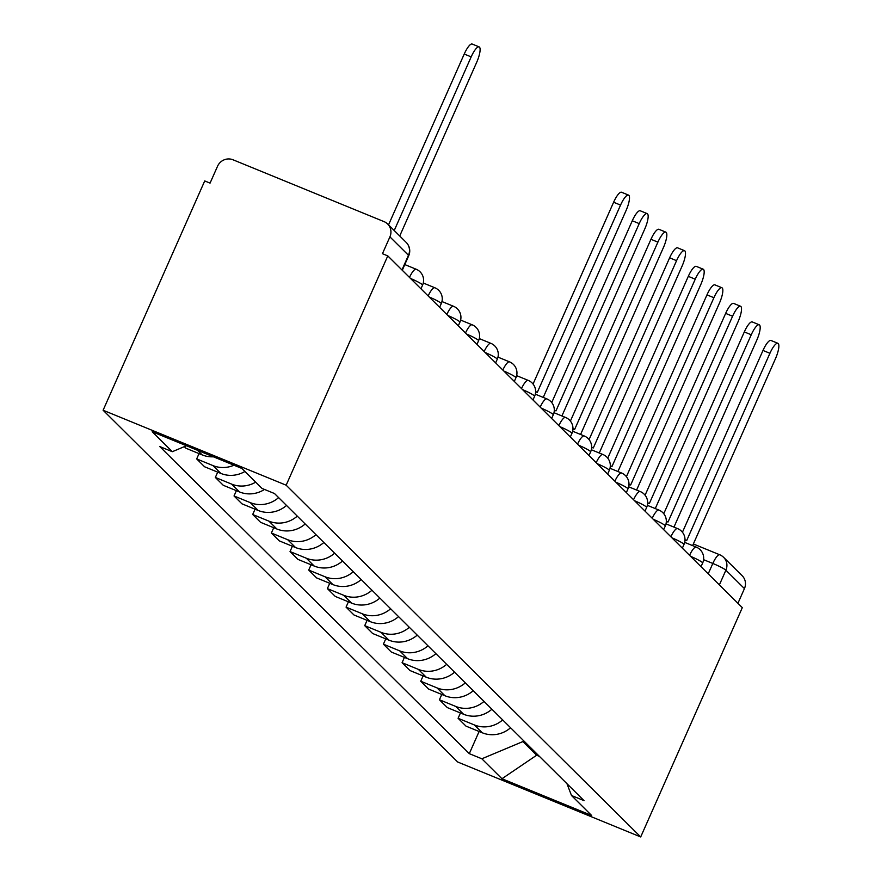 <?xml version="1.0" encoding="UTF-8"?>
<svg xmlns="http://www.w3.org/2000/svg" width="881" height="881" viewBox="0 0 881 881"><rect width="100%" height="100%" fill="white"/><g stroke="black" fill="none" stroke-linecap="round" stroke-linejoin="round"><path stroke-width="1.32" d="M387.783 255.886L382.442 253.706L389.909 236.857A11.949 11.464 -45.2 0 0 384.05 221.627L233.013 159.78A11.949 11.464 -45.2 0 0 217.53 166.278L210.063 183.116L204.722 180.935L103.11 410.238L457.646 761.988L640.696 836.95L286.16 485.2L387.783 255.886L742.309 607.648L640.696 836.95M693.358 543.973L719.744 554.777A11.949 3.139 112.3 0 1 720.03 554.964A11.949 11.464 134.8 0 1 723.631 557.354L742.187 575.756A11.949 11.464 134.8 0 1 744.434 588.607L725.889 570.205A11.949 1.244 -156.1 0 0 712.817 563.455L703.578 559.677M737.926 603.298L744.434 588.607M103.11 410.238L286.16 485.2M184.316 446.656L185.902 448.231L202.19 454.904A27.487 26.375 -45.2 0 0 213.444 456.81M233.95 465.212A27.487 26.375 134.8 0 1 212.96 465.586L196.683 458.924L204.579 466.765L220.856 473.427A27.487 26.375 -45.2 0 0 244.907 471.478M199.029 453.605L196.683 458.924M255.688 482.16A27.487 26.375 134.8 0 1 231.626 484.11L215.349 477.447L223.256 485.288L239.533 491.95A27.487 26.375 -45.2 0 0 264.498 489.44M217.706 472.139L215.349 477.447M278.616 497.611A27.487 26.375 134.8 0 1 250.303 502.644L234.027 495.97L241.923 503.811L258.199 510.473A27.487 26.375 -45.2 0 0 286.512 505.452M236.372 490.662L234.027 495.97M297.282 516.134A27.487 26.375 134.8 0 1 268.969 521.167L252.693 514.504L260.6 522.334L276.876 529.007A27.487 26.375 -45.2 0 0 305.189 523.975M255.049 509.185L252.693 514.504M315.96 534.657A27.487 26.375 134.8 0 1 287.647 539.69L271.37 533.027L279.266 540.868L295.542 547.53A27.487 26.375 -45.2 0 0 323.856 542.498M273.727 527.708L271.37 533.027M334.637 553.191A27.487 26.375 134.8 0 1 306.313 558.213L290.036 551.55L297.943 559.391L314.22 566.054A27.487 26.375 -45.2 0 0 342.533 561.021M292.393 546.242L290.036 551.55M353.303 571.714A27.487 26.375 134.8 0 1 324.99 576.747L308.713 570.073L316.609 577.914L332.886 584.577A27.487 26.375 -45.2 0 0 361.199 579.555M311.07 564.765L308.713 570.073M371.98 590.237A27.487 26.375 134.8 0 1 343.656 595.27L327.38 588.607L335.287 596.437L351.563 603.1A27.487 26.375 -45.2 0 0 379.876 598.078M329.736 583.288L327.38 588.607M390.646 608.76A27.487 26.375 134.8 0 1 362.333 613.793L346.057 607.13L353.953 614.96L370.229 621.634A27.487 26.375 -45.2 0 0 398.553 616.601M348.413 601.811L346.057 607.13M409.324 627.294A27.487 26.375 134.8 0 1 381.01 632.316L364.723 625.653L372.63 633.494L388.906 640.157A27.487 26.375 -45.2 0 0 417.22 635.124M367.08 620.345L364.723 625.653M427.99 645.817A27.487 26.375 134.8 0 1 399.677 650.85L383.4 644.176L391.296 652.017L407.573 658.68A27.487 26.375 -45.2 0 0 435.897 653.658M385.757 638.868L383.4 644.176M446.667 664.34A27.487 26.375 134.8 0 1 418.354 669.373L402.077 662.699L409.973 670.54L426.25 677.203A27.487 26.375 -45.2 0 0 454.563 672.181M404.423 657.391L402.077 662.699M465.333 682.863A27.487 26.375 134.8 0 1 437.02 687.896L420.744 681.233L428.64 689.063L444.916 695.737A27.487 26.375 -45.2 0 0 473.24 690.704M423.1 675.914L420.744 681.233M484.01 701.397A27.487 26.375 134.8 0 1 455.697 706.419L439.421 699.756L447.317 707.597L463.593 714.26A27.487 26.375 -45.2 0 0 491.906 709.227M441.766 694.448L439.421 699.756M502.677 719.92A27.487 26.375 134.8 0 1 474.363 724.942L458.087 718.279L465.983 726.12L482.27 732.783A27.487 26.375 -45.2 0 0 510.584 727.761M460.444 712.971L458.087 718.279M186.442 445.764L172.313 451.689L152.204 431.734L241.857 468.45L261.965 488.404L274.509 493.536L584.037 800.642L571.494 795.499L591.603 815.454L501.95 778.738L481.841 758.783L522.885 741.571L536.65 755.226L539.403 756.361M172.313 451.689L159.769 446.557L469.298 753.651L481.841 758.783M537.146 754.114L536.65 755.226L501.95 778.738M523.38 740.458L522.885 741.571M479.11 731.494L469.298 753.651M566.957 783.694L571.494 795.499M388.532 224.875L464.232 54.038A13.744 3.601 -67.7 0 1 472.194 44.05L479.132 46.891A13.744 3.601 112.3 0 0 471.17 56.88L394.225 230.525M399.732 235.987L476.676 62.342A13.744 3.601 112.3 0 0 479.132 46.891M533.049 384.039L613.617 202.245A13.744 3.601 -67.7 0 1 621.579 192.256L628.516 195.097A13.744 3.601 112.3 0 0 620.554 205.086L537.3 392.375A11.949 3.139 112.3 0 0 537.014 392.177A11.949 3.139 112.3 0 0 535.571 392.552M543.247 397.419L626.061 210.548A13.744 3.601 112.3 0 0 628.516 195.097M551.726 402.562L632.283 220.768A13.744 3.601 -67.7 0 1 640.245 210.779L647.183 213.62A13.744 3.601 112.3 0 0 639.221 223.609L555.966 410.898A11.949 3.139 112.3 0 0 555.68 410.711A11.949 3.139 112.3 0 0 554.248 411.075M561.913 415.953L644.727 229.071A13.744 3.601 112.3 0 0 647.183 213.62M570.392 421.085L650.96 239.291A13.744 3.601 -67.7 0 1 658.922 229.302L665.86 232.144A13.744 3.601 112.3 0 0 657.898 242.132L574.643 429.421A11.949 3.139 112.3 0 0 574.357 429.234A11.949 3.139 112.3 0 0 572.925 429.609M580.59 434.476L663.404 247.594A13.744 3.601 112.3 0 0 665.86 232.144M589.07 439.608L669.626 257.825A13.744 3.601 -67.7 0 1 677.588 247.836L684.526 250.678A13.744 3.601 112.3 0 0 676.564 260.666L593.309 447.955A11.949 3.139 112.3 0 0 593.023 447.757A11.949 3.139 112.3 0 0 591.592 448.132M599.256 452.999L682.07 266.128A13.744 3.601 112.3 0 0 684.526 250.678M607.747 458.142L688.303 276.348A13.744 3.601 -67.7 0 1 696.265 266.359L703.203 269.201A13.744 3.601 112.3 0 0 695.241 279.189L611.987 466.478A11.949 3.139 112.3 0 0 611.7 466.28A11.949 3.139 112.3 0 0 610.269 466.655M617.933 471.522L700.747 284.651A13.744 3.601 112.3 0 0 703.203 269.201M626.413 476.665L706.969 294.871A13.744 3.601 -67.7 0 1 714.932 284.882L721.869 287.724A13.744 3.601 112.3 0 0 713.907 297.712L630.653 485.002A11.949 3.139 112.3 0 0 630.367 484.814A11.949 3.139 112.3 0 0 628.935 485.178M636.6 490.056L719.414 303.174A13.744 3.601 112.3 0 0 721.869 287.724M645.09 495.188L725.647 313.394A13.744 3.601 -67.7 0 1 733.609 303.405L740.547 306.247A13.744 3.601 112.3 0 0 732.585 316.235L649.33 503.525A11.949 3.139 112.3 0 0 649.044 503.337A11.949 3.139 112.3 0 0 647.612 503.712M655.277 508.579L738.091 321.697A13.744 3.601 112.3 0 0 740.547 306.247M663.756 513.711L744.313 331.928A13.744 3.601 -67.7 0 1 752.275 321.939L759.213 324.781A13.744 3.601 112.3 0 0 751.251 334.769L667.996 522.059A11.949 3.139 112.3 0 0 667.71 521.86A11.949 3.139 112.3 0 0 666.278 522.235M673.954 527.102L756.757 340.231A13.744 3.601 112.3 0 0 759.213 324.781M682.434 532.245L762.99 350.451A13.744 3.601 -67.7 0 1 770.952 340.462L777.89 343.304A13.744 3.601 112.3 0 0 769.928 353.292L686.673 540.582A11.949 3.139 112.3 0 0 686.387 540.383A11.949 3.139 112.3 0 0 684.955 540.758M692.62 545.625L775.434 358.754A13.744 3.601 112.3 0 0 777.89 343.304M701.023 566.681L702.653 563.014A11.949 1.244 -156.1 0 0 702.399 562.552A11.949 1.244 -156.1 0 0 690.594 556.329M682.357 548.158L683.975 544.491A11.949 1.244 -156.1 0 0 683.722 544.018A11.949 1.244 -156.1 0 0 671.917 537.795M663.679 529.635L665.309 525.968A11.949 1.244 -156.1 0 0 665.056 525.494A11.949 1.244 -156.1 0 0 653.239 519.272M645.013 511.101L646.632 507.445A11.949 1.244 -156.1 0 0 646.379 506.971A11.949 1.244 -156.1 0 0 634.573 500.749M626.336 492.578L627.966 488.911A11.949 1.244 -156.1 0 0 627.713 488.448A11.949 1.244 -156.1 0 0 615.896 482.226M607.67 474.055L609.289 470.388A11.949 1.244 -156.1 0 0 609.035 469.914A11.949 1.244 -156.1 0 0 597.23 463.692M588.993 455.532L590.622 451.865A11.949 1.244 -156.1 0 0 590.369 451.391A11.949 1.244 -156.1 0 0 578.553 445.169M570.326 436.998L571.945 433.342A11.949 1.244 -156.1 0 0 571.692 432.868A11.949 1.244 -156.1 0 0 559.887 426.646M551.649 418.475L553.279 414.808A11.949 1.244 -156.1 0 0 553.026 414.345A11.949 1.244 -156.1 0 0 541.209 408.123M532.983 399.952L534.602 396.285A11.949 1.244 -156.1 0 0 534.349 395.811A11.949 1.244 -156.1 0 0 522.543 389.6M514.306 381.429L515.936 377.762A11.949 1.244 -156.1 0 0 515.682 377.288A11.949 1.244 -156.1 0 0 503.866 371.066M495.64 362.895L497.258 359.239A11.949 1.244 -156.1 0 0 497.005 358.765A11.949 1.244 -156.1 0 0 485.2 352.543M476.962 344.372L478.581 340.705A11.949 1.244 -156.1 0 0 478.328 340.242A11.949 1.244 -156.1 0 0 466.523 334.02M458.285 325.849L459.915 322.182A11.949 1.244 -156.1 0 0 459.662 321.708A11.949 1.244 -156.1 0 0 447.856 315.497M439.619 307.326L441.238 303.659A11.949 1.244 -156.1 0 0 440.985 303.185A11.949 1.244 -156.1 0 0 429.179 296.963M420.942 288.803L422.572 285.136A11.949 1.244 -156.1 0 0 422.318 284.662A11.949 1.244 -156.1 0 0 410.513 278.44M708.225 573.828L712.817 563.455A11.949 3.139 112.3 0 1 719.744 554.777A11.949 11.949 0 0 1 723.631 557.354A11.949 11.464 134.8 0 1 725.889 570.205L719.381 584.885M463.593 714.26L455.697 706.419M444.916 695.737L437.02 687.896M426.25 677.203L418.354 669.373M407.573 658.68L399.677 650.85M388.906 640.157L381.01 632.316M370.229 621.634L362.333 613.793M351.563 603.1L343.656 595.27M332.886 584.577L324.99 576.747M314.22 566.054L306.313 558.213M295.542 547.53L287.647 539.69M276.876 529.007L268.969 521.167M258.199 510.473L250.303 502.644M239.533 491.95L231.626 484.11M220.856 473.427L212.96 465.586M202.19 454.904L197.564 450.312M482.27 732.783L474.363 724.942M409.478 277.416A11.949 3.139 -67.7 0 1 416.173 269.234A11.949 3.139 -67.7 0 1 416.46 269.421M428.144 295.939A11.949 3.139 -67.7 0 1 434.84 287.757A11.949 3.139 -67.7 0 1 435.126 287.944M446.821 314.462A11.949 3.139 -67.7 0 1 453.517 306.28A11.949 3.139 -67.7 0 1 453.803 306.478M465.487 332.996A11.949 3.139 -67.7 0 1 472.194 324.803A11.949 3.139 -67.7 0 1 472.48 325.001M484.165 351.519A11.949 3.139 -67.7 0 1 490.86 343.337A11.949 3.139 -67.7 0 1 491.146 343.524M502.831 370.042A11.949 3.139 -67.7 0 1 509.537 361.86A11.949 3.139 -67.7 0 1 509.824 362.047M521.508 388.565A11.949 3.139 -67.7 0 1 528.204 380.383A11.949 3.139 -67.7 0 1 528.49 380.581M540.174 407.099A11.949 3.139 -67.7 0 1 546.881 398.906A11.949 3.139 -67.7 0 1 547.167 399.104M558.851 425.622A11.949 3.139 -67.7 0 1 565.547 417.44A11.949 3.139 -67.7 0 1 565.833 417.627M577.529 444.145A11.949 3.139 -67.7 0 1 584.224 435.963A11.949 3.139 -67.7 0 1 584.51 436.15M596.195 462.668A11.949 3.139 -67.7 0 1 602.89 454.486A11.949 3.139 -67.7 0 1 603.177 454.684M614.872 481.202A11.949 3.139 -67.7 0 1 621.568 473.009A11.949 3.139 -67.7 0 1 621.854 473.207M633.538 499.725A11.949 3.139 -67.7 0 1 640.234 491.543A11.949 3.139 -67.7 0 1 640.52 491.73M652.215 518.248A11.949 3.139 -67.7 0 1 658.911 510.066A11.949 3.139 -67.7 0 1 659.197 510.253M670.882 536.771A11.949 3.139 -67.7 0 1 677.577 528.589A11.949 3.139 -67.7 0 1 677.863 528.787M689.559 555.305A11.949 3.139 -67.7 0 1 696.254 547.112A11.949 3.139 -67.7 0 1 696.541 547.31M402.276 270.269L408.718 255.743A11.949 1.244 -156.1 0 0 408.465 255.27L389.909 236.857M401.956 269.949L408.465 255.27A11.949 11.464 134.8 0 0 406.207 242.418L387.651 224.005M471.17 56.88L464.232 54.038M620.554 205.086L613.617 202.245M639.221 223.609L632.283 220.768M657.898 242.132L650.96 239.291M676.564 260.666L669.626 257.825M695.241 279.189L688.303 276.348M713.907 297.712L706.969 294.871M732.585 316.235L725.647 313.394M751.251 334.769L744.313 331.928M769.928 353.292L762.99 350.451M422.572 285.136A11.949 11.949 0 0 0 416.173 269.234L404.797 264.575M441.238 303.659A11.949 11.949 0 0 0 434.84 287.757L423.276 283.021M459.915 322.182A11.949 11.949 0 0 0 453.517 306.28L441.954 301.544M478.581 340.705A11.949 11.949 0 0 0 472.194 324.803L460.62 320.067M497.258 359.239A11.949 11.949 0 0 0 490.86 343.337L479.297 338.601M515.936 377.762A11.949 11.949 0 0 0 509.537 361.86L497.963 357.124M534.602 396.285A11.949 11.949 0 0 0 528.204 380.383L516.64 375.647M553.279 414.808A11.949 11.949 0 0 0 546.881 398.906L535.307 394.17M571.945 433.342A11.949 11.949 0 0 0 565.547 417.44L553.984 412.704M590.622 451.865A11.949 11.949 0 0 0 584.224 435.963L572.661 431.227M609.289 470.388A11.949 11.949 0 0 0 602.89 454.486L591.327 449.75M627.966 488.911A11.949 11.949 0 0 0 621.568 473.009L610.004 468.274M646.632 507.445A11.949 11.949 0 0 0 640.234 491.543L628.671 486.808M665.309 525.968A11.949 11.949 0 0 0 658.911 510.066L647.348 505.331M683.975 544.491A11.949 11.949 0 0 0 677.577 528.589L666.014 523.854M702.653 563.014A11.949 11.949 0 0 0 696.254 547.112L684.691 542.377M408.718 255.743A11.949 11.949 0 0 0 406.207 242.418M537.014 392.177L535.626 391.616M555.68 410.711L554.303 410.139M574.357 429.234L572.969 428.662M593.023 447.757L591.647 447.196M611.7 466.28L610.313 465.719M630.367 484.814L628.99 484.242M649.044 503.337L647.656 502.765M667.71 521.86L666.333 521.299M686.387 540.383L685 539.822"/></g></svg>
